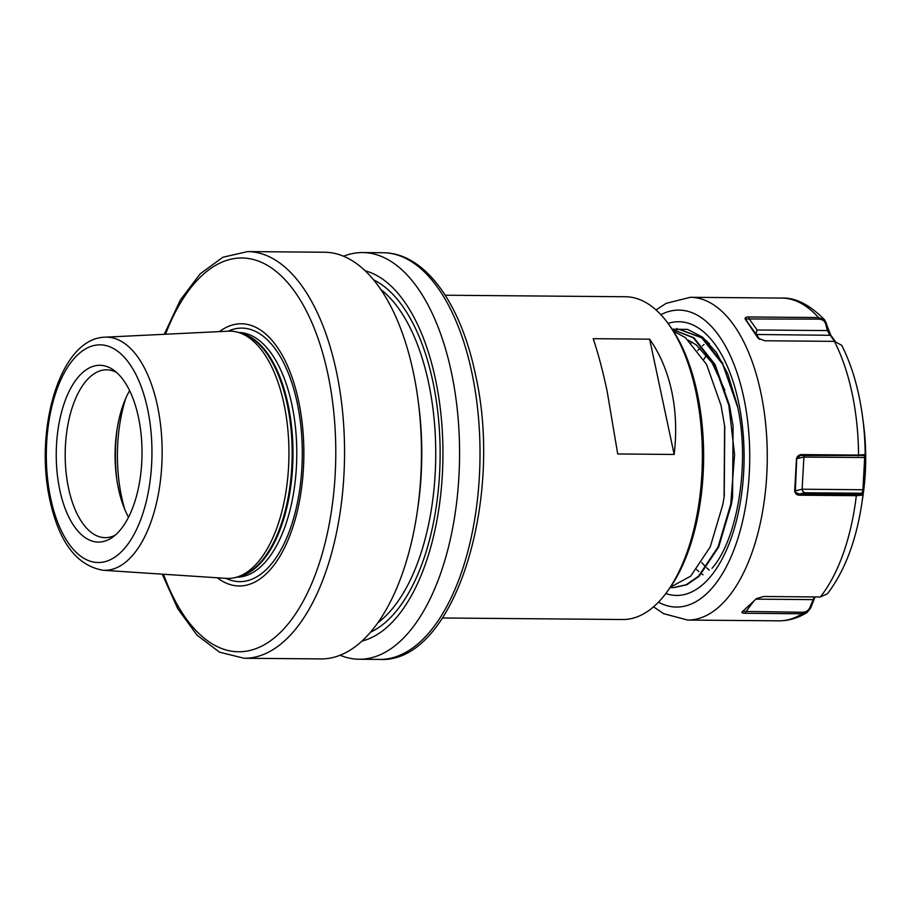 <?xml version="1.0" encoding="UTF-8"?>
<svg xmlns="http://www.w3.org/2000/svg" width="911" height="911" viewBox="0 0 911 911"><rect width="100%" height="100%" fill="white"/><g stroke="black" fill="none" stroke-linecap="round" stroke-linejoin="round"><path stroke-width="1.37" d="M668.651 324.248L670.587 326.947A158.161 76.74 90.5 0 1 697.257 393.085A158.161 76.74 90.5 0 1 668.355 590.077L666.385 592.754A161.384 78.312 -89.5 0 0 695.867 391.741A161.384 78.312 -89.5 0 0 668.651 324.248A161.384 78.312 -89.5 0 0 625.424 296.747L445.228 295.221M138.461 417.318A88.39 42.897 90.5 0 1 112.167 537.536A88.39 42.897 90.5 0 1 59.807 490.05A88.39 42.897 90.5 0 1 67.801 394.178A88.39 42.897 90.5 0 1 113.59 370.071A88.39 42.897 90.5 0 1 138.461 417.318M116.608 372.485A83.926 40.722 -89.5 0 0 106.621 369.82A83.926 40.722 -89.5 0 0 68.564 488.262A83.926 40.722 -89.5 0 0 105.198 537.661A83.926 40.722 -89.5 0 0 115.23 535.167M129.601 390.625A83.926 40.722 -89.5 0 0 116.859 430.675A83.926 40.722 -89.5 0 0 116.46 476.988A83.926 40.722 -89.5 0 0 118.453 488.683A83.926 40.722 -89.5 0 0 128.531 517.243M340.156 655.248A203.347 98.673 -89.5 0 0 359.185 659.245A203.347 98.673 -89.5 0 0 451.389 372.246A203.347 98.673 -89.5 0 0 362.635 252.563A203.347 98.673 -89.5 0 0 343.538 256.23M593.209 338.687C598.208 353.559 602.831 370.993 607.09 390.99L617.715 453.974L674.163 454.452C676.771 432.531 675.973 411.556 671.76 391.536C667.467 371.54 660.099 354.083 649.645 339.165L593.209 338.687M670.45 587.162L690.697 576.162L710.25 546.873L722.935 504.125L724.074 497.167L724.621 425.847L721.022 405.349L706.549 364.354L685.448 337.685L673.423 331.114M670.211 587.504L672.99 587.663L686.154 584.771L698.521 576.219L718.073 546.93L730.759 504.193L734.573 454.498L728.846 405.418L714.372 364.423L693.271 337.753L672.318 329.452L693.92 337.765L715.01 364.434L729.483 405.418L733.093 425.915L732.546 497.235L733.093 425.915M737.671 407.171L722.833 364.491L701.732 337.833L679.412 329.486L675.506 329.691M722.947 363.512L702.381 337.833L679.743 329.486M670.257 587.436L673.639 587.663L686.803 584.771L699.17 576.23L718.722 546.942L731.408 504.193L732.546 497.235M362.043 641.037A186.55 90.519 -89.5 0 0 435.435 379.078A186.55 90.519 -89.5 0 0 365.174 270.806M413.252 371.916A203.347 98.673 -89.5 0 0 324.498 252.233L247.61 251.584A203.347 98.673 90.5 0 1 336.364 371.267A203.347 98.673 90.5 0 1 244.171 658.266L321.059 658.915A203.347 98.673 -89.5 0 0 417.147 512.483A203.347 98.673 -89.5 0 0 418.092 400.282A203.347 98.673 -89.5 0 0 413.252 371.916M219.403 331.604A131.104 63.611 90.5 0 1 298.58 400.942A131.104 63.611 90.5 0 1 286.168 544.345A131.104 63.611 90.5 0 1 217.308 577.779M104.981 337.184L228.331 331.171A123.657 60.001 90.5 0 1 238.91 332.583A123.657 60.001 90.5 0 1 283.97 403.915A123.657 60.001 90.5 0 1 236.837 577.13A123.657 60.001 90.5 0 1 226.235 578.371L103.011 570.263A116.585 56.573 90.5 0 0 157.444 405.771A116.585 56.573 90.5 0 0 104.981 337.184C59.83 338.197 34.14 429.855 49.9 500.128C59.033 542.204 76.729 565.572 103.011 570.263M417.147 512.483L417.83 507.848A186.55 90.519 -89.5 0 0 418.696 404.928L418.092 400.282M442.484 617.988L622.691 619.514A161.384 78.312 -89.5 0 0 666.385 592.754M696.676 569.648L698.851 571.607M701.607 573.782L703.064 574.784M692.326 342.229L691.29 342.855M707.004 341.113L705.41 340.338M724.792 390.124L712.231 363.022L696.448 345.041L688.477 340.19M724.234 496.085L724.757 426.929M674.163 454.452L649.645 339.165M863.935 455.477L801.327 455.5L800.063 455.659L796.726 458.78L795.269 492.099L799.209 494.047L855.805 494.525L861.817 494.013L861.965 493.238L804.686 492.76L802.409 490.87L802.135 489.218L862.911 489.731L864.676 457.618L864.083 454.703M863.116 494.274L861.965 493.238L862.911 489.731L863.674 489.776L862.968 495.037L856.317 495.675L799.721 495.197C796.977 495.22 795.292 493.842 794.688 491.075L796.465 458.711C797.387 455.899 799.22 454.521 801.953 454.589L858.549 455.079L865.188 454.578L865.348 453.792L863.674 489.776M759.569 339.393L755.971 333.574L757.132 329.987L827.393 330.579L825.685 323.997C824.74 320.911 822.348 319.283 818.522 319.123L745.517 318.952L758.191 338.368L745.141 318.952C744.879 317.563 746.12 316.903 748.888 316.96L818.465 317.552L824.888 320.137L830.843 335.305L835.33 341.409M834.635 341.374L829.135 333.813L827.393 330.579L828.099 329.543M706.446 341.283L709.498 343.709M672.136 329.178L687.703 329.418L702.734 337.309L716.376 352.455L727.798 373.954L737.238 405.065C750.573 462.515 737.454 539.916 712.003 568.327M697.849 350.473L700.092 348.116M702.483 345.85L704.078 344.483M706.606 355.119L703.77 359.378M858.948 395.795A154.927 75.18 90.5 0 1 862.637 417.409C858.982 389.737 852.013 365.698 841.73 345.303L834.385 341.363L764.807 340.771L758.02 338.175M815.038 596.933L810.733 607.888L807.203 612.408L802.181 613.763L745.585 613.285C742.807 613.285 741.622 612.841 742.021 611.964L756.494 598.584L763.737 596.489L820.333 596.978L827.404 593.778C844.679 571.22 856.181 540.918 861.908 502.895A154.927 75.18 90.5 0 0 862.968 495.037L861.817 494.013M863.867 455.557L865.188 454.578A154.927 75.18 90.5 0 0 862.637 417.409L863.582 424.606A128.872 62.54 -89.5 0 1 862.979 495.709L861.908 502.895M745.141 318.952L756.289 334.485L830.843 335.305M825.685 323.997L826.391 322.961M757.132 329.987L748.944 318.543L748.888 316.96M742.511 611.395L802.409 612.249C806.246 612.135 808.82 610.37 810.13 606.942L814.297 596.921M813.204 600.565L812.601 599.62L755.925 599.142M810.733 607.888L810.13 606.942M745.585 613.285L745.813 611.771L753.67 601.317M865.45 457.527L803.901 457.094L802.135 489.218L794.688 491.075M796.465 458.711L803.901 457.094L804.356 455.534M801.327 455.5L801.953 454.589M799.721 495.197L799.209 494.047L804.686 492.76M125.752 398.335A103.285 50.116 -89.5 0 0 121.573 496.757A103.285 50.116 -89.5 0 0 124.818 509.477M147.571 408.902A108.842 52.815 -89.5 0 0 78.05 354.481A108.842 52.815 -89.5 0 0 50.709 498.465A108.842 52.815 -89.5 0 0 120.218 552.886A108.842 52.815 -89.5 0 0 147.571 408.902M471.83 372.417A203.347 98.673 -89.5 0 0 383.075 252.734C424.822 252.802 460.556 303.033 475.269 373.726C504.387 499.547 454.316 664.028 379.636 659.416A203.347 98.673 -89.5 0 0 471.83 372.417M163.49 574.237A196.89 95.541 -89.5 0 0 288.081 623.989A196.89 95.541 -89.5 0 0 327.846 373.874A196.89 95.541 -89.5 0 0 165.517 334.235M373.556 279.836A180.754 87.707 90.5 0 1 432.85 381.47A180.754 87.707 90.5 0 1 370.572 632.154M377.94 622.657A177.531 86.146 -89.5 0 0 428.591 382.768A177.531 86.146 -89.5 0 0 380.764 289.459M228.126 331.183A126.777 61.515 90.5 0 1 297.18 402.73A126.777 61.515 90.5 0 1 287.785 535.349A126.777 61.515 90.5 0 1 226.03 578.36M238.636 332.504A122.359 59.374 90.5 0 1 291.862 404.518A122.359 59.374 90.5 0 1 236.564 577.21M240.686 333.153A122.359 59.374 90.5 0 1 288.058 404.484A122.359 59.374 90.5 0 1 238.625 576.595M238.91 332.583L242.599 333.756A122.495 59.443 90.5 0 1 287.238 404.416A122.495 59.443 90.5 0 1 240.55 576.014L236.837 577.13M709.213 570.047A119.432 57.951 90.5 0 1 706.663 567.792M704.772 565.925A119.432 57.951 90.5 0 1 701.777 562.611M116.779 479.266A101.349 49.183 90.5 0 1 117.212 428.398M818.522 319.123L818.465 317.552A161.384 78.312 -89.5 0 0 781.604 298.068L690.344 297.293A161.384 78.312 90.5 0 1 760.776 392.288A161.384 78.312 90.5 0 1 687.6 620.061L778.871 620.835A161.384 78.312 -89.5 0 0 802.181 613.763L802.409 612.249M658.437 602.182A148.482 72.049 -89.5 0 0 732.08 554.446A148.482 72.049 -89.5 0 0 743.752 397.503A148.482 72.049 -89.5 0 0 660.874 314.682M668.082 323.439A136.855 66.412 90.5 0 1 738.582 402.286A136.855 66.412 90.5 0 1 729.734 542.147A136.855 66.412 90.5 0 1 665.793 593.539M857.923 455.978L858.549 455.079A161.384 78.312 -89.5 0 0 852.047 393.062A161.384 78.312 -89.5 0 0 834.385 341.363M820.333 596.978A161.384 78.312 -89.5 0 0 856.317 495.675L855.805 494.525M247.61 251.584L222.899 257.244L200.158 273.835L180.378 299.992L164.265 334.291M362.635 252.563L383.075 252.734M679.412 329.486L680.062 329.486M672.99 587.663L673.639 587.663M359.185 659.245L379.636 659.416M162.226 574.158L177.759 608.719L197.095 635.218L219.551 652.196L244.171 658.266M724.074 497.167L724.393 495.037M724.621 425.847L724.905 427.976M690.344 297.293L666.169 303.34L656.034 309.945M778.871 620.835C788.869 620.824 798.309 618.011 807.203 612.408M781.604 298.068C795.383 297.373 809.811 304.73 824.888 320.137M653.529 606.84L663.641 613.661L687.6 620.061M862.979 495.709C866.407 472.035 866.612 448.337 863.582 424.606M676.771 328.438L677.568 329.122"/></g></svg>
